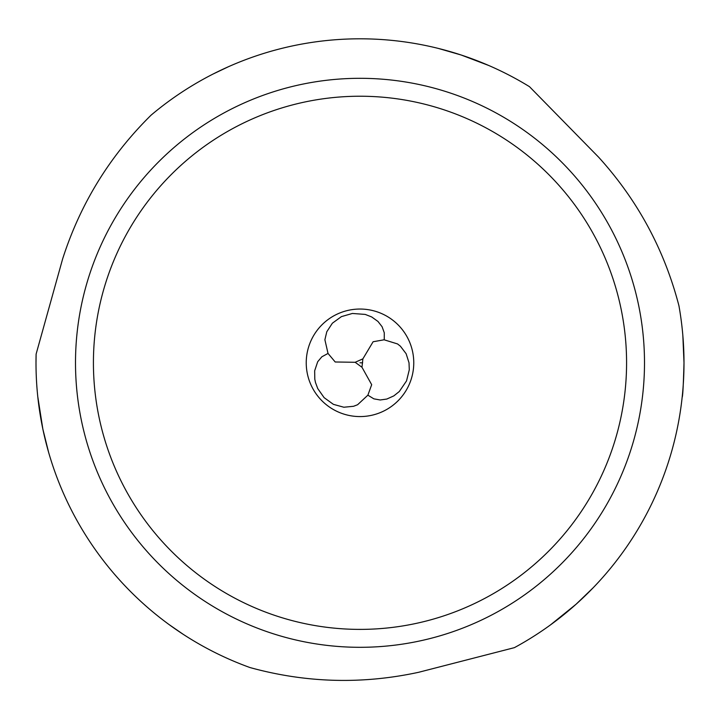 <?xml version="1.0" encoding="UTF-8"?>
<svg xmlns="http://www.w3.org/2000/svg" width="720" height="720" viewBox="0 0 720 720"><rect width="100%" height="100%" fill="white"/><g stroke="black" fill="none" stroke-linecap="round" stroke-linejoin="round"><path stroke-width="1.08" d="M213.228 73.962L228.735 66.582M151.119 115.128A324 324 0 0 1 529.479 86.67L598.653 157.221C637.56 200.097 664.317 249.597 678.933 305.748A324 324 0 0 1 514.404 647.649L418.716 672.273C362.133 684.531 305.883 682.956 249.948 667.539A324 324 0 0 1 36 362.808L36.117 354.096L62.631 258.921C80.307 203.787 109.8 155.862 151.119 115.128M438.174 48.375L461.115 54.99L488.718 65.475M36.018 366.012L36 362.808A324 324 0 0 1 36.117 354.096M183.24 634.338L169.101 624.591M37.773 396.666L42.867 429.147L48.609 452.322M384.264 339.012L384.282 332.784L382.086 326.718L377.973 321.453L371.7 316.953L365.211 314.415L352.395 313.461L341.424 316.62L332.379 323.199L326.79 331.749L324.891 339.75L328.023 353.439L335.205 361.989L355.158 362.286L362.871 358.866L373.104 341.748L384.102 339.795L384.264 339.012M362.871 358.866L361.971 367.263L371.682 384.687L367.875 395.181L373.86 398.844L380.205 399.978L386.829 399.051L393.858 395.865L399.303 391.518L406.539 380.898L409.284 369.81L409.023 362.808L406.125 353.718L400.41 346.203L397.521 343.926L384.102 339.795M367.875 395.181L357.588 404.739L353.556 406.287L343.854 407.232L333.405 404.352L324.126 397.656L317.754 388.593L315.486 382.491L314.802 379.233L314.658 370.8L317.7 361.719L321.858 356.787L328.023 353.439M361.971 367.263L355.158 362.286M682.848 335.556L684 362.808C683.388 385.029 682.776 396.504 682.164 397.242M550.44 624.933L576.018 604.287L593.217 587.718M306.234 362.808A53.766 53.766 0 0 0 360 416.574A53.766 53.766 0 0 0 413.766 362.808A53.766 53.766 0 0 0 360 309.042A53.766 53.766 0 0 0 306.234 362.808M93.42 362.808A266.58 266.58 0 0 1 360 96.228A266.58 266.58 0 0 1 626.58 362.808A266.58 266.58 0 0 1 360 629.388A266.58 266.58 0 0 1 93.42 362.808M644.499 362.808A284.499 284.499 0 0 1 360 647.307A284.499 284.499 0 0 1 75.501 362.808A284.499 284.499 0 0 1 360 78.309A284.499 284.499 0 0 1 644.499 362.808M360 362.808L362.646 362.808"/></g></svg>
